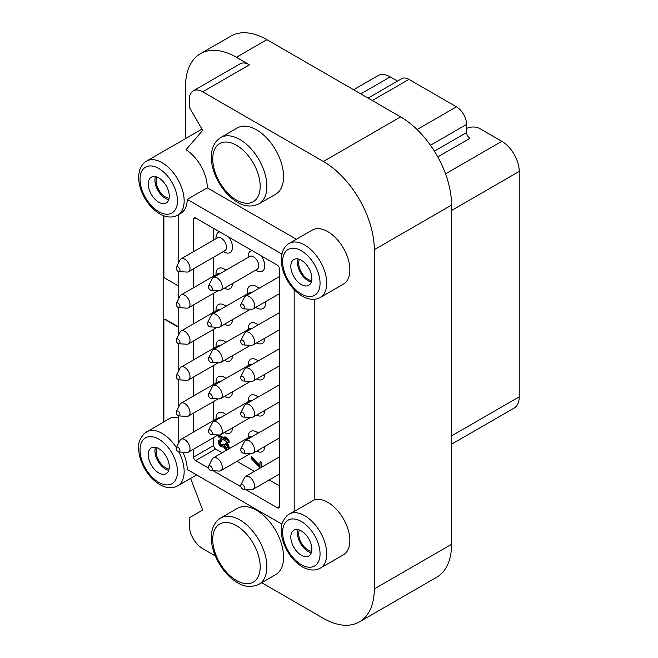 <?xml version="1.0" encoding="UTF-8"?>
<svg xmlns="http://www.w3.org/2000/svg" width="658" height="658" viewBox="0 0 658 658"><rect width="100%" height="100%" fill="white"/><g stroke="black" fill="none" stroke-linecap="round" stroke-linejoin="round"><path stroke-width="0.99" d="M221.762 440.046L221.096 440.432L221.096 441.666L221.762 441.279L221.762 440.046A3.783 2.18 -120 0 0 219.871 439.857L219.204 440.243A3.783 2.18 -120 0 0 219.204 444.611A3.783 2.18 -120 0 0 222.988 446.79A3.783 2.18 -120 0 0 223.432 446.363A3.783 2.18 -120 0 0 227.66 449.496A3.783 2.18 -120 0 0 228.244 446.461A3.783 2.18 -120 0 0 225.776 443.13L226.442 442.744A3.783 2.18 -120 0 1 228.91 446.075A3.783 2.18 -120 0 1 228.334 449.11L227.66 449.496M220.348 441.452A2.27 1.308 -120 0 0 220.627 443.788A2.27 1.308 -120 0 0 222.511 445.203M224.172 445.293L224.839 444.907L223.366 444.06L222.7 444.446L224.172 445.293A2.27 1.308 -120 0 0 225.159 447.58A2.27 1.308 -120 0 0 226.903 448.18A2.27 1.308 -120 0 0 227.257 446.363A2.27 1.308 -120 0 0 225.776 444.364L225.776 443.13M224.839 444.907A2.27 1.308 -120 0 0 227.191 447.901M224.444 432.495A11.663 6.728 -120 0 0 232.504 427.848M225.924 414.507A11.663 6.728 -120 0 0 224.263 413.356A11.663 6.728 -120 0 0 216.021 418.101L216.013 419.064M224.444 396.42A11.663 6.728 -120 0 0 232.504 391.765M225.924 378.432A11.663 6.728 -120 0 0 224.263 377.273A11.663 6.728 -120 0 0 216.021 382.027L216.013 382.989M224.444 360.345A11.663 6.728 -120 0 0 232.504 355.69M225.924 342.357A11.663 6.728 -120 0 0 224.263 341.198A11.663 6.728 -120 0 0 216.021 345.952L216.013 346.914M224.444 324.271A11.663 6.728 -120 0 0 232.504 319.615M225.924 306.283A11.663 6.728 -120 0 0 224.263 305.123A11.663 6.728 -120 0 0 216.021 309.877L216.013 310.839M224.444 288.188A11.663 6.728 -120 0 0 232.504 283.54M225.924 270.199A11.663 6.728 -120 0 0 224.263 269.048A11.663 6.728 -120 0 0 216.021 273.802L216.013 274.756M223.432 251.537L224.271 252.014A11.663 6.728 -120 0 0 224.271 252.014A11.663 6.728 -120 0 0 232.167 249.769A11.663 6.728 -120 0 0 228.77 237.127M219.747 231.92A11.663 6.728 -120 0 0 216.021 237.719L216.013 238.681M256.513 270.627A11.663 6.728 -120 0 0 256.521 270.635A11.663 6.728 -120 0 0 264.417 268.39A11.663 6.728 -120 0 0 261.029 255.748M252.006 250.542A11.663 6.728 -120 0 0 248.272 256.34L248.272 257.303M256.702 451.117A11.663 6.728 -120 0 0 264.755 446.469M258.175 433.129A11.663 6.728 -120 0 0 256.513 431.977A11.663 6.728 -120 0 0 248.272 436.723L248.272 437.685M256.702 415.042A11.663 6.728 -120 0 0 264.755 410.386M258.175 397.054A11.663 6.728 -120 0 0 256.513 395.894A11.663 6.728 -120 0 0 248.272 400.648L248.272 401.61M256.702 378.967A11.663 6.728 -120 0 0 264.755 374.312M258.175 360.979A11.663 6.728 -120 0 0 256.513 359.819A11.663 6.728 -120 0 0 248.272 364.573L248.272 365.535M256.702 342.884A11.663 6.728 -120 0 0 264.755 338.237M258.175 324.904A11.663 6.728 -120 0 0 256.513 323.744A11.663 6.728 -120 0 0 248.272 328.498L248.272 329.461M256.513 307.862A13.078 7.551 -120 0 0 256.521 307.87A13.078 7.551 -120 0 0 265.725 301.603M259.005 288.344A13.078 7.551 -120 0 0 256.513 286.51A13.078 7.551 -120 0 0 247.268 291.839L247.268 293.962M213.644 228.392L213.644 240.055M213.644 257.188L213.644 276.13M213.644 293.262L213.644 312.205M213.644 329.337L213.644 348.279M213.644 365.42L213.644 384.362M213.644 401.495L213.644 420.437M213.644 437.57L213.644 445.548A2.838 1.637 -120 0 0 215.651 449.019L222.149 452.77M236.987 461.332L254.399 471.391M269.237 479.953L279.337 485.785M261.859 467.081L261.859 462.426L260.609 461.702L259.943 462.089L259.943 466.432L251.167 457.022L251.833 456.636L259.943 465.329M218.423 435.464L218.423 436.912L228.449 442.702L229.116 442.316L229.116 440.868L227.092 438.064L224.904 436.797L224.238 437.183L226.262 439.988L218.423 435.464L219.089 435.078L225.307 438.664M397.531 81.099L390.243 76.887A24.576 14.188 -120 0 0 377.955 75.67L353.609 89.735M451.561 444.208L514.137 408.083A24.576 14.188 -120 0 0 519.22 396.832L519.22 171.425A24.576 14.188 -120 0 0 501.848 141.322L479.789 128.59A9.451 5.453 -0 0 0 466.596 128.499M368.093 98.091L401.734 78.664A14.369 8.291 60 0 1 408.922 79.379L456.438 106.81A14.369 8.291 60 0 1 466.596 124.403L466.596 132.546A4.729 2.731 -120 0 0 469.935 138.336L437.776 156.9M261.711 582.725L323.374 618.323A72.018 41.577 -120 0 0 359.383 621.892L436.641 577.288A72.018 41.577 -120 0 0 451.561 544.322L451.561 205.082A72.018 41.577 -120 0 0 400.632 116.885L266.909 39.677A72.018 41.577 -120 0 0 230.9 36.108L200.427 53.701A72.018 41.577 -120 0 0 185.507 86.675L185.507 138.616M178.754 214.541L178.754 262.468M178.754 271.598L178.754 298.543M178.754 307.673L178.754 334.626M178.754 343.747L178.754 370.701M178.754 379.831L178.754 406.776M178.754 415.905L178.754 442.85M182.932 452.219A31.189 18.005 -120 0 1 187.226 469.491L281.969 524.196M190.606 478.391L202.68 510.057L189.907 517.435A2.838 1.637 -120 0 0 189.315 518.734L189.315 525.495A18.901 10.915 -120 0 0 202.68 548.64L215.355 555.961M178.754 327.429L164.993 319.484A1.571 0.905 -120 0 0 164.204 319.401A1.571 0.905 -120 0 0 163.883 320.125L163.883 421.786M258.948 584.32L275.653 574.673A38.279 22.101 -120 0 0 275.653 530.471A38.279 22.101 -120 0 0 237.374 508.371L220.669 518.019C214.006 522.37 210.914 529.493 211.407 539.404C211.736 553.954 222.717 574.179 237.448 582.659C244.373 587.059 251.545 587.619 258.948 584.32A38.279 22.101 -120 0 0 258.948 540.119A38.279 22.101 -120 0 0 220.669 518.019M258.948 203.873L275.653 194.225A38.279 22.101 -120 0 0 275.653 150.032A38.279 22.101 -120 0 0 237.374 127.932L220.669 137.58C214.006 141.922 210.914 149.053 211.407 158.965C211.736 173.515 222.717 193.732 237.448 202.212C244.373 206.62 251.545 207.171 258.948 203.873A38.279 22.101 -120 0 0 258.948 159.68A38.279 22.101 -120 0 0 220.669 137.58M359.383 621.892A72.018 41.577 -120 0 0 374.303 588.926L374.303 249.686A72.018 41.577 -120 0 0 323.374 161.481L202.68 91.799A18.901 10.915 -120 0 0 193.23 90.87A18.901 10.915 -120 0 0 189.315 99.523L189.315 106.275A2.838 1.637 -120 0 0 189.907 108.249L202.68 130.383L185.975 149.785A31.189 18.005 -120 0 1 207.27 187.826L187.226 199.399L281.846 254.029M296.363 239.265L207.27 187.826M320.281 297.482L343.402 284.133A31.189 18.005 -120 0 0 343.402 248.115A31.189 18.005 -120 0 0 312.213 230.111L289.092 243.46C288.434 243.814 284.815 245.582 282.331 252.261L281.369 257.072C280.925 262.32 281.838 267.88 284.124 273.753C288.237 283.771 294.299 291.239 302.326 296.166C307.73 299.283 312.879 300.097 317.756 298.609L320.281 297.482A31.189 18.005 -120 0 0 320.281 261.465A31.189 18.005 -120 0 0 289.092 243.46M314.22 499.899L294.175 511.48A31.189 18.005 -120 0 0 292.168 512.368L289.092 514.145A31.189 18.005 -120 0 1 320.281 532.149A31.189 18.005 -120 0 1 320.281 568.167L343.402 554.817A31.189 18.005 -120 0 0 344.323 520.462A31.189 18.005 -120 0 0 314.22 499.899L314.22 299.308M163.883 215.799L163.883 276.294A1.571 0.905 -120 0 0 164.993 278.211L178.754 286.156M163.168 215.528L163.168 422.206M178.754 327.042L165.322 319.286A1.571 0.905 -120 0 0 164.541 319.212A1.571 0.905 -120 0 0 164.393 319.336M202.68 91.799L249.464 64.797A18.901 10.915 -120 0 0 240.014 63.859L193.23 90.87M249.464 64.797L236.428 57.271A72.018 41.577 -120 0 0 200.427 53.701M294.175 511.48L294.175 289.635M201.957 129.124L146.504 161.136A31.189 18.005 -120 0 1 177.693 179.141A31.189 18.005 -120 0 1 177.693 215.158L180.769 213.381A31.189 18.005 -120 0 0 187.226 199.399M245.401 489.346L277.331 507.779A2.838 1.637 -120 0 0 278.745 507.918A2.838 1.637 -120 0 0 279.337 506.619L279.337 268.637A2.838 1.637 -120 0 0 277.331 265.158L195.599 217.971A2.838 1.637 -120 0 0 194.184 217.831A2.838 1.637 -120 0 0 193.592 219.13L193.592 251.627M193.592 449.143L193.592 457.121A2.838 1.637 -120 0 0 195.599 460.592L208.619 468.109M213.151 470.725L240.869 486.731M193.592 268.76L193.592 287.702M193.592 304.843L193.592 323.785M193.592 340.918L193.592 359.86M193.592 376.993L193.592 395.935M193.592 413.068L193.592 432.01M178.754 417.674A31.189 18.005 -120 0 0 169.295 418.669L144.267 433.441C140.261 438.401 138.427 442.398 138.78 445.433C138.336 450.689 139.249 456.249 141.536 462.122C145.648 472.131 151.71 479.6 159.738 484.535C165.142 487.652 170.29 488.466 175.168 486.978L177.693 485.843A31.189 18.005 -120 0 0 178.877 451.988M299.456 259.351A13.185 7.608 -120 0 0 308.026 279.305A13.185 7.608 -120 0 0 311.703 280.555M298.033 258.948A14.887 8.595 -120 0 0 308.026 280.695A14.887 8.595 -120 0 0 311.333 281.986M301.348 284.552A14.887 8.595 -120 0 0 308.783 285.292A14.887 8.595 -120 0 0 308.783 268.102A14.887 8.595 -120 0 0 293.904 259.507A14.887 8.595 -120 0 0 291.617 271.433A14.887 8.595 -120 0 0 301.348 284.552M158.759 202.228A14.887 8.595 -120 0 0 166.194 202.968A14.887 8.595 -120 0 0 166.194 185.778A14.887 8.595 -120 0 0 151.315 177.183A14.887 8.595 -120 0 0 149.029 189.117A14.887 8.595 -120 0 0 158.759 202.228M155.444 176.632A14.887 8.595 -120 0 0 165.438 198.371A14.887 8.595 -120 0 0 168.744 199.67M156.867 177.027A13.185 7.608 -120 0 0 165.438 196.981A13.185 7.608 -120 0 0 169.114 198.231M299.456 530.035A13.185 7.608 -120 0 0 308.026 549.989A13.185 7.608 -120 0 0 311.703 551.24M298.033 529.632A14.887 8.595 -120 0 0 308.026 551.379A14.887 8.595 -120 0 0 311.333 552.679M301.348 555.237A14.887 8.595 -120 0 0 308.783 555.977A14.887 8.595 -120 0 0 308.783 538.787A14.887 8.595 -120 0 0 293.904 530.192A14.887 8.595 -120 0 0 291.617 542.118A14.887 8.595 -120 0 0 301.348 555.237M158.759 472.913A14.887 8.595 -120 0 0 166.194 473.653A14.887 8.595 -120 0 0 166.194 456.463A14.887 8.595 -120 0 0 151.315 447.868A14.887 8.595 -120 0 0 149.029 459.802A14.887 8.595 -120 0 0 158.759 472.913M155.444 447.317A14.887 8.595 -120 0 0 165.438 469.055A14.887 8.595 -120 0 0 168.744 470.355M156.867 447.72A13.185 7.608 -120 0 0 165.438 467.665A13.185 7.608 -120 0 0 169.114 468.915M209.334 322.231A2.69 1.555 60 0 1 211.193 325.036A2.69 1.555 60 0 1 210.116 326.886A2.69 1.555 60 0 1 207.986 325.208A2.69 1.555 60 0 1 207.599 322.519A2.69 1.555 60 0 1 209.334 322.231M207.599 322.519L211.234 315.314A7.419 4.285 60 0 1 212.304 314.146A7.419 4.285 60 0 1 216.013 314.508A7.419 4.285 60 0 1 220.866 321.046A7.419 4.285 60 0 1 219.723 326.993A7.419 4.285 60 0 1 218.176 327.339L210.116 326.886M212.304 314.146L248.798 293.073A7.419 4.285 60 0 1 251.175 292.868M210.338 357.722A2.69 1.555 60 0 1 212.197 360.535A2.69 1.555 60 0 1 211.119 362.385A2.69 1.555 60 0 1 208.989 360.699A2.69 1.555 60 0 1 208.602 358.018A2.69 1.555 60 0 1 210.338 357.722M208.602 358.018L212.238 350.813A7.419 4.285 60 0 1 213.307 349.645A7.419 4.285 60 0 1 217.017 350.007A7.419 4.285 60 0 1 221.861 356.546A7.419 4.285 60 0 1 220.726 362.492A7.419 4.285 60 0 1 219.18 362.838L211.119 362.385M213.307 349.645L249.801 328.572A7.419 4.285 60 0 1 252.179 328.367M210.338 393.805A2.69 1.555 60 0 1 212.197 396.609A2.69 1.555 60 0 1 211.119 398.46A2.69 1.555 60 0 1 208.989 396.782A2.69 1.555 60 0 1 208.602 394.093A2.69 1.555 60 0 1 210.338 393.805M208.602 394.093L212.238 386.888A7.419 4.285 60 0 1 213.307 385.72A7.419 4.285 60 0 1 217.017 386.082A7.419 4.285 60 0 1 221.861 392.62A7.419 4.285 60 0 1 220.726 398.567A7.419 4.285 60 0 1 219.18 398.913L211.119 398.46M213.307 385.72L249.801 364.647A7.419 4.285 60 0 1 252.179 364.442M210.338 429.88A2.69 1.555 60 0 1 212.197 432.693A2.69 1.555 60 0 1 211.119 434.535A2.69 1.555 60 0 1 208.989 432.857A2.69 1.555 60 0 1 208.602 430.168A2.69 1.555 60 0 1 210.338 429.88M208.602 430.168L212.238 422.962A7.419 4.285 60 0 1 213.307 421.794A7.419 4.285 60 0 1 217.017 422.165A7.419 4.285 60 0 1 221.861 428.703A7.419 4.285 60 0 1 220.726 434.642A7.419 4.285 60 0 1 219.18 434.987L211.119 434.535M213.307 421.794L249.801 400.722A7.419 4.285 60 0 1 252.179 400.516M210.338 465.954A2.69 1.555 60 0 1 212.197 468.767A2.69 1.555 60 0 1 211.119 470.61A2.69 1.555 60 0 1 208.989 468.932A2.69 1.555 60 0 1 208.602 466.251A2.69 1.555 60 0 1 210.338 465.954M208.602 466.251L212.238 459.045A7.419 4.285 60 0 1 213.307 457.869A7.419 4.285 60 0 1 217.017 458.239A7.419 4.285 60 0 1 221.861 464.778A7.419 4.285 60 0 1 220.726 470.725A7.419 4.285 60 0 1 219.18 471.062L211.119 470.61M213.307 457.869L249.801 436.797A7.419 4.285 60 0 1 252.179 436.591M210.338 285.572A2.69 1.555 60 0 1 212.197 288.385A2.69 1.555 60 0 1 211.119 290.227A2.69 1.555 60 0 1 208.989 288.549A2.69 1.555 60 0 1 208.602 285.868A2.69 1.555 60 0 1 210.338 285.572M208.602 285.868L212.238 278.663A7.419 4.285 60 0 1 213.307 277.487A7.419 4.285 60 0 1 217.017 277.857A7.419 4.285 60 0 1 221.861 284.396A7.419 4.285 60 0 1 220.726 290.343A7.419 4.285 60 0 1 219.18 290.68L211.119 290.227M213.307 277.487L249.801 256.414A7.419 4.285 60 0 1 253.511 256.784A7.419 4.285 60 0 1 258.364 263.323A7.419 4.285 60 0 1 257.22 269.27L220.726 290.343M242.588 304.193A2.69 1.555 60 0 1 244.447 307.006A2.69 1.555 60 0 1 243.37 308.849A2.69 1.555 60 0 1 241.239 307.171A2.69 1.555 60 0 1 240.853 304.481A2.69 1.555 60 0 1 242.588 304.193M240.853 304.481L244.488 297.284A7.419 4.285 60 0 1 245.557 296.108A7.419 4.285 60 0 1 249.267 296.478A7.419 4.285 60 0 1 254.12 303.017A7.419 4.285 60 0 1 252.976 308.956A7.419 4.285 60 0 1 251.43 309.301L243.37 308.849M242.588 340.268A2.69 1.555 60 0 1 244.447 343.081A2.69 1.555 60 0 1 243.37 344.924A2.69 1.555 60 0 1 241.239 343.246A2.69 1.555 60 0 1 240.853 340.564A2.69 1.555 60 0 1 242.588 340.268M240.853 340.564L244.488 333.359A7.419 4.285 60 0 1 245.557 332.183A7.419 4.285 60 0 1 249.267 332.553A7.419 4.285 60 0 1 254.12 339.092A7.419 4.285 60 0 1 252.976 345.039A7.419 4.285 60 0 1 251.43 345.376L243.37 344.924M242.588 376.343A2.69 1.555 60 0 1 244.447 379.156A2.69 1.555 60 0 1 243.37 380.998A2.69 1.555 60 0 1 241.239 379.321A2.69 1.555 60 0 1 240.853 376.639A2.69 1.555 60 0 1 242.588 376.343M240.853 376.639L244.488 369.434A7.419 4.285 60 0 1 245.557 368.258A7.419 4.285 60 0 1 249.267 368.628A7.419 4.285 60 0 1 254.12 375.167A7.419 4.285 60 0 1 252.976 381.114A7.419 4.285 60 0 1 251.43 381.451L243.37 380.998M242.588 412.426A2.69 1.555 60 0 1 244.447 415.231A2.69 1.555 60 0 1 243.37 417.082A2.69 1.555 60 0 1 241.239 415.395A2.69 1.555 60 0 1 240.853 412.714A2.69 1.555 60 0 1 242.588 412.426M240.853 412.714L244.488 405.509A7.419 4.285 60 0 1 245.557 404.341A7.419 4.285 60 0 1 249.267 404.703A7.419 4.285 60 0 1 254.12 411.242A7.419 4.285 60 0 1 252.976 417.188A7.419 4.285 60 0 1 251.43 417.534L243.37 417.082M242.588 448.501A2.69 1.555 60 0 1 244.447 451.314A2.69 1.555 60 0 1 243.37 453.156A2.69 1.555 60 0 1 241.239 451.478A2.69 1.555 60 0 1 240.853 448.789A2.69 1.555 60 0 1 242.588 448.501M240.853 448.789L244.488 441.584A7.419 4.285 60 0 1 245.557 440.416A7.419 4.285 60 0 1 249.267 440.786A7.419 4.285 60 0 1 254.12 447.317A7.419 4.285 60 0 1 252.976 453.263A7.419 4.285 60 0 1 251.43 453.609L243.37 453.156M242.588 484.576A2.69 1.555 60 0 1 244.447 487.389A2.69 1.555 60 0 1 243.37 489.231A2.69 1.555 60 0 1 241.239 487.553A2.69 1.555 60 0 1 240.853 484.864A2.69 1.555 60 0 1 242.588 484.576M240.853 484.864L244.488 477.667A7.419 4.285 60 0 1 245.557 476.491A7.419 4.285 60 0 1 249.267 476.861A7.419 4.285 60 0 1 254.12 483.4A7.419 4.285 60 0 1 252.976 489.338A7.419 4.285 60 0 1 251.43 489.684L243.37 489.231M178.079 266.951A2.69 1.555 60 0 1 179.947 269.764A2.69 1.555 60 0 1 178.869 271.606A2.69 1.555 60 0 1 176.739 269.928A2.69 1.555 60 0 1 176.344 267.247A2.69 1.555 60 0 1 178.079 266.951M176.344 267.247L179.988 260.042A7.419 4.285 60 0 1 181.057 258.865A7.419 4.285 60 0 1 184.766 259.236A7.419 4.285 60 0 1 189.611 265.774A7.419 4.285 60 0 1 188.476 271.721A7.419 4.285 60 0 1 186.921 272.058L178.869 271.606M181.057 258.865L217.551 237.793A7.419 4.285 60 0 1 221.261 238.163A7.419 4.285 60 0 1 226.105 244.702A7.419 4.285 60 0 1 224.97 250.649L188.476 271.721M178.079 303.025A2.69 1.555 60 0 1 179.947 305.838A2.69 1.555 60 0 1 178.869 307.681A2.69 1.555 60 0 1 176.739 306.003A2.69 1.555 60 0 1 176.344 303.322A2.69 1.555 60 0 1 178.079 303.025M176.344 303.322L179.988 296.116A7.419 4.285 60 0 1 181.057 294.94A7.419 4.285 60 0 1 184.766 295.31A7.419 4.285 60 0 1 189.611 301.849A7.419 4.285 60 0 1 188.476 307.796A7.419 4.285 60 0 1 186.921 308.133L178.869 307.681M181.057 294.94L217.551 273.876A7.419 4.285 60 0 1 219.92 273.67M178.079 339.109A2.69 1.555 60 0 1 179.947 341.913A2.69 1.555 60 0 1 178.869 343.764A2.69 1.555 60 0 1 176.739 342.078A2.69 1.555 60 0 1 176.344 339.396A2.69 1.555 60 0 1 178.079 339.109M176.344 339.396L179.988 332.191A7.419 4.285 60 0 1 181.057 331.023A7.419 4.285 60 0 1 184.766 331.385A7.419 4.285 60 0 1 189.611 337.924A7.419 4.285 60 0 1 188.476 343.871A7.419 4.285 60 0 1 186.921 344.216L178.869 343.764M181.057 331.023L217.551 309.951A7.419 4.285 60 0 1 219.92 309.745M178.079 375.183A2.69 1.555 60 0 1 179.947 377.996A2.69 1.555 60 0 1 178.869 379.839A2.69 1.555 60 0 1 176.739 378.161A2.69 1.555 60 0 1 176.344 375.471A2.69 1.555 60 0 1 178.079 375.183M176.344 375.471L179.988 368.266A7.419 4.285 60 0 1 181.057 367.098A7.419 4.285 60 0 1 184.766 367.468A7.419 4.285 60 0 1 189.611 373.999A7.419 4.285 60 0 1 188.476 379.946A7.419 4.285 60 0 1 186.921 380.291L178.869 379.839M181.057 367.098L217.551 346.026A7.419 4.285 60 0 1 219.92 345.82M178.079 411.258A2.69 1.555 60 0 1 179.947 414.071A2.69 1.555 60 0 1 178.869 415.914A2.69 1.555 60 0 1 176.739 414.236A2.69 1.555 60 0 1 176.344 411.546A2.69 1.555 60 0 1 178.079 411.258M176.344 411.546L179.988 404.349A7.419 4.285 60 0 1 181.057 403.173A7.419 4.285 60 0 1 184.766 403.543A7.419 4.285 60 0 1 189.611 410.082A7.419 4.285 60 0 1 188.476 416.021A7.419 4.285 60 0 1 186.921 416.366L178.869 415.914M181.057 403.173L217.551 382.101A7.419 4.285 60 0 1 219.92 381.895M178.079 447.333A2.69 1.555 60 0 1 179.947 450.146A2.69 1.555 60 0 1 178.869 451.988A2.69 1.555 60 0 1 176.739 450.311A2.69 1.555 60 0 1 176.344 447.629A2.69 1.555 60 0 1 178.079 447.333M176.344 447.629L179.988 440.424A7.419 4.285 60 0 1 181.057 439.248A7.419 4.285 60 0 1 184.766 439.618A7.419 4.285 60 0 1 189.611 446.157A7.419 4.285 60 0 1 188.476 452.104A7.419 4.285 60 0 1 186.921 452.441L178.869 451.988M181.057 439.248L217.551 418.175A7.419 4.285 60 0 1 219.92 417.978M261.193 467.468L261.193 462.813L259.943 462.089M261.193 462.813L261.859 462.426M251.167 457.022L251.167 458.47L260.214 468.035M228.449 442.702L228.449 441.255L226.418 438.45L224.238 437.183M226.418 438.45L227.092 438.064M228.449 441.255L229.116 440.868M221.096 440.432A3.783 2.18 -120 0 0 219.204 440.243M221.096 441.666A2.27 1.308 -120 0 0 219.961 441.551A2.27 1.308 -120 0 0 219.961 444.175A2.27 1.308 -120 0 0 222.231 445.482A2.27 1.308 -120 0 0 222.7 444.446M372.296 100.526L408.922 79.379M417.082 129.536L456.438 106.81M374.303 249.686L451.561 205.082M323.374 161.481L400.632 116.885M236.428 57.271L266.909 39.677M374.303 588.926L451.561 544.322M193.592 219.13L195.599 217.971M193.592 457.121L213.644 445.548M195.599 460.592L215.651 449.019M277.331 507.779L279.337 506.619M301.348 294.003A26.46 15.282 -120 0 0 317.551 270.948A26.46 15.282 -120 0 0 285.136 252.236A26.46 15.282 -120 0 0 301.348 294.003M158.759 211.687A26.46 15.282 -120 0 0 174.962 188.632A26.46 15.282 -120 0 0 142.547 169.92A26.46 15.282 -120 0 0 158.759 211.687M301.348 564.696A26.46 15.282 -120 0 0 317.551 541.641A26.46 15.282 -120 0 0 285.136 522.929A26.46 15.282 -120 0 0 301.348 564.696M176.344 447.621A31.189 18.005 -120 0 0 146.504 431.821M158.759 482.372A26.46 15.282 -120 0 0 174.962 459.317A26.46 15.282 -120 0 0 142.547 440.605A26.46 15.282 -120 0 0 158.759 482.372M236.469 200.048A33.55 19.37 -120 0 0 257.015 170.817A33.55 19.37 -120 0 0 215.923 147.096A33.55 19.37 -120 0 0 236.469 200.048M236.469 580.496A33.55 19.37 -120 0 0 257.015 551.264A33.55 19.37 -120 0 0 215.923 527.535A33.55 19.37 -120 0 0 236.469 580.496M430.472 145.262L466.596 124.403M360.806 93.888L390.243 76.887M451.561 435.9L519.22 396.832M451.561 210.486L519.22 171.425M445.524 173.844L501.848 141.322M434.387 151.143L466.596 132.546M177.693 215.158L175.168 216.293C170.29 217.773 165.142 216.967 159.738 213.85C151.71 208.915 145.648 201.447 141.536 191.437C139.249 185.564 138.336 179.996 138.78 174.748L139.743 169.937C142.227 163.258 145.846 161.49 146.504 161.136M320.281 568.167L317.756 569.293C312.879 570.782 307.73 569.968 302.326 566.859C294.299 561.924 288.237 554.455 284.124 544.437C281.838 538.565 280.925 533.005 281.369 527.757C281.015 524.722 282.85 520.725 286.855 515.765L289.092 514.145M196.619 474.92L177.693 485.843M219.723 326.993L250.459 309.244M255.699 307.393L256.521 307.87M220.726 362.492L250.459 345.327M220.726 398.567L250.459 381.401M220.726 434.642L250.459 417.476M220.726 470.725L250.459 453.551M255.691 270.15L256.521 270.635M252.976 308.956L279.337 293.739M245.557 296.108L279.337 276.607M252.976 345.039L279.337 329.822M245.557 332.183L279.337 312.682M252.976 381.114L279.337 365.897M245.557 368.258L279.337 348.765M252.976 417.188L279.337 401.972M245.557 404.341L279.337 384.84M252.976 453.263L279.337 438.047M245.557 440.416L279.337 420.914M252.976 489.338L279.337 474.122M245.557 476.491L279.337 456.989M188.476 307.796L218.209 290.63M188.476 343.871L217.206 327.281M188.476 379.946L218.209 362.78M188.476 416.021L218.209 398.855M188.476 452.104L218.209 434.93M222.988 446.79L223.49 446.502"/></g></svg>
